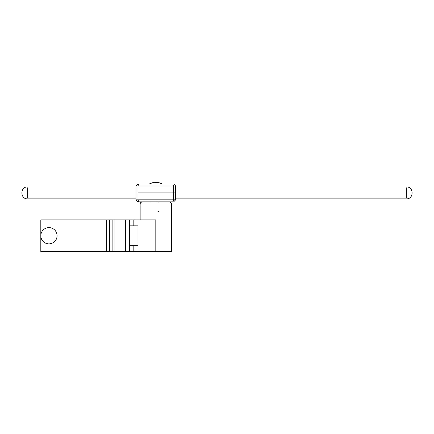 <?xml version="1.0" encoding="UTF-8"?>
<svg xmlns="http://www.w3.org/2000/svg" width="434" height="434" viewBox="0 0 434 434"><rect width="100%" height="100%" fill="white"/><g stroke="black" fill="none" stroke-linecap="round" stroke-linejoin="round"><path stroke-width="0.65" d="M136.981 245.655L136.981 251.601L137.969 251.601L137.969 245.655L129.988 245.655L129.988 225.826L137.969 225.826L137.969 219.881L137.969 251.601L171.479 251.601L155.811 251.601L155.811 219.881L109.487 219.881L109.487 251.601L112.124 251.601L112.124 219.881M106.683 219.881L40.812 219.881L40.812 251.601L106.683 251.601L106.683 219.881L109.487 219.881M114.929 219.881L114.929 251.601L133.173 251.601L133.173 245.655M114.929 251.601L112.124 251.601M109.487 251.601L106.683 251.601M136.981 251.601L133.173 251.601M56.973 234.485A8.127 8.127 0 0 1 50.203 243.772A8.127 8.127 0 0 1 40.91 236.997A8.127 8.127 0 0 1 47.686 227.709A8.127 8.127 0 0 1 56.973 234.485M172.835 201.837L173.66 199.852L173.66 192.913L137.969 192.913L137.969 199.852L135.988 199.852L137.969 201.837L173.66 201.837L175.64 199.852L137.969 199.852L138.788 201.837M135.988 199.852L135.988 185.974L137.969 183.989L173.66 183.989L175.64 185.974L175.64 199.852M138.788 183.989L137.969 185.974L137.969 192.913L173.66 192.913L173.66 185.974L172.835 183.989M175.64 192.913L173.66 192.913L175.64 192.913M135.988 185.974L175.64 185.974M155.811 202.032L169.493 202.032L155.811 202.032M160.77 204.018L140.149 204.018C140.269 202.814 140.931 202.152 142.135 202.032L150.858 202.032M160.77 202.032L169.493 202.032C170.698 202.152 171.359 202.814 171.479 204.018L171.479 251.601M158.627 201.837L157.401 202.032M154.661 182.882L157.032 182.459M157.368 182.502L159.766 182.909L157.043 182.399L157.943 182.909L156.245 182.909L155.22 182.399L151.862 182.909L154.591 182.459M156.408 182.399L156.365 182.904M157.043 182.399L156.962 182.882M125.572 251.601L125.572 219.881M129.381 251.601L129.381 219.881M133.173 225.826L133.173 219.881M136.981 219.881L136.981 225.826M27.646 187.808L27.646 198.018M406.354 198.018L406.354 187.808M140.149 219.881L140.149 204.018L150.858 204.018M135.988 186.967L27.646 186.967C19.997 186.528 19.997 199.298 27.646 198.864L135.988 198.864M175.64 198.864L406.354 198.864C414.003 199.298 414.003 186.528 406.354 186.967L175.64 186.967M158.687 201.837L158.622 202.125M158.627 211.646L158.307 211.461M158.014 211.287L157.596 211.043M162.441 184.016L158.649 182.622M149.182 184.016L152.98 182.622"/></g></svg>
